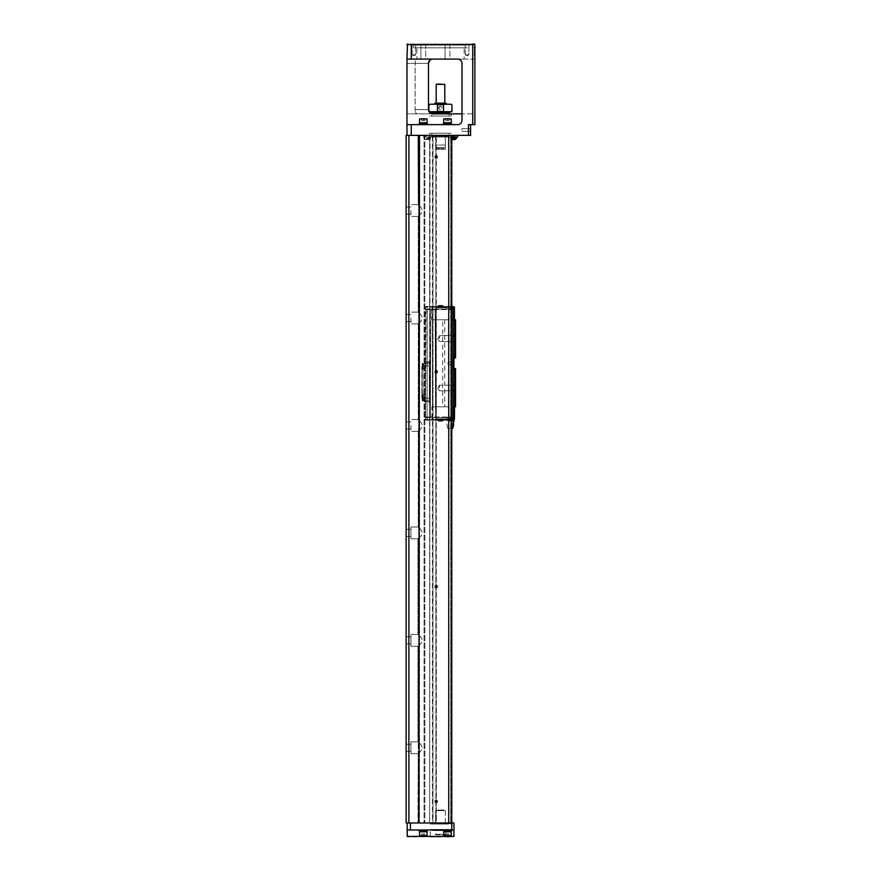 <?xml version="1.0" encoding="UTF-8"?>
<svg xmlns="http://www.w3.org/2000/svg" width="881" height="881" viewBox="0 0 881 881"><rect width="100%" height="100%" fill="white"/><g stroke="black" fill="none" stroke-linecap="round" stroke-linejoin="round"><path stroke-width="0.66" stroke-dasharray="4.41 3.3" d="M451.777 420.127L436.194 420.127L435.82 417.539L454.464 417.539L452.316 417.539L452.316 414.863L452.316 417.539L436.172 417.539L453.396 417.275L446.788 417.539L453.396 417.539L450.169 417.539L450.169 418.838L444.74 418.838L454.464 419.367L454.464 417.539L450.169 417.539L450.169 419.367L444.74 419.367L454.464 419.367L435.897 419.367L454.144 419.367L453.396 420.127L425.457 420.127L425.457 417.539L427.065 417.539L425.457 417.539L425.457 420.127L427.065 420.127L427.065 417.539L429.939 417.539L427.065 417.539L427.065 420.127L429.774 420.127L425.457 420.127L453.396 420.127L454.464 417.01L454.816 406.802L454.816 368.654L453.935 368.654L453.935 357.917L454.816 357.917L454.816 319.77L455.543 319.77L455.543 357.917L454.816 357.917M448.209 418.838L446.414 418.838L448.209 418.838L446.414 419.642L448.209 418.838M451.777 307.954L452.316 309.572L436.172 309.572L452.316 309.187L452.316 311.775L452.316 309.517L453.396 309.517L453.55 311.72L452.316 311.72L453.55 311.72L453.55 319.396L453.55 312.094L453.451 319.396L453.55 312.094L452.316 311.775L453.396 311.808L453.396 319.77L453.935 309.572L453.396 319.77L453.704 309.033L452.316 309.033L453.396 309.033L453.55 319.77L452.316 319.77L452.316 311.72L453.396 311.72L452.316 311.72L452.316 309.033L436.172 309.033L452.316 309.033L452.316 319.77L452.316 311.775L453.451 312.094L452.316 311.775L453.451 312.094L452.316 312.094L452.316 319.77L453.396 319.77L453.396 406.802L454.464 406.802L452.316 406.802L452.316 417.275L452.316 406.802L454.464 406.802M451.788 319.77L452.316 309.572L452.316 414.863L453.396 414.863L452.316 414.863L452.316 319.77L454.816 319.77M453.396 309.572L452.316 309.187L453.396 309.517L453.396 307.954L452.294 307.954L452.294 418.519L453.396 418.519L452.316 417.594L453.396 418.189L452.294 418.519L453.396 418.519L453.396 416.955L452.316 417.594L453.396 417.594L452.316 416.955L452.316 414.698L453.55 414.863L453.55 406.802L453.55 414.863L453.55 406.802L453.55 414.863L452.316 414.863L453.55 414.863L453.396 416.955L453.396 406.802L453.396 414.863L452.316 414.698L453.451 414.378L452.316 414.378L452.316 406.802L451.457 406.802L451.457 319.77L453.935 319.77M454.464 309.572L446.788 309.033L450.169 309.033L450.169 307.744L444.74 307.744L454.464 307.205L444.74 307.205L454.464 307.744L450.169 307.744L450.169 309.033L454.464 309.572L454.464 319.77M454.816 406.802L455.543 406.802L455.543 368.654L454.816 368.654M448.561 319.77L432.439 319.77L448.561 319.77L448.561 406.802L432.439 406.802L448.561 406.802M440.5 319.77L449.09 319.77L440.5 319.77M429.322 402.507L429.322 361.673L429.322 402.507L425.457 402.507L425.457 365.978L425.457 402.507L429.322 402.507M429.322 362.752L429.322 401.428L429.322 362.752L425.347 362.752L429.322 362.752M429.785 309.572L425.457 309.572L427.065 309.572L427.065 417.01L429.785 417.01L427.065 417.01L427.296 309.033L425.457 309.572L425.457 417.01L425.997 309.033L430.853 309.033L429.785 309.033L429.785 417.01L452.316 417.01L429.785 417.01L429.785 309.572M440.5 406.802L449.09 406.802L440.5 406.802M455.543 388.003L455.543 384.667L455.543 388.003M455.543 406.802L455.543 368.654L455.543 406.802M455.003 406.802L455.003 368.654L455.003 406.802M427.065 417.01L425.457 417.01L427.065 417.01M451.788 406.802L452.316 319.77L451.457 319.77M455.543 338.579L455.543 335.243L455.543 338.579M455.543 357.917L455.003 319.77L455.543 357.917M453.396 319.77L453.396 406.802M444.729 319.77L444.729 406.802L442.714 406.802L442.714 319.77L444.729 319.77L442.714 319.77M454.464 417.01L452.316 417.275L452.316 406.802L451.457 406.802M425.457 365.978L425.457 361.673L425.457 365.978L429.322 365.978L425.457 365.978M453.935 363.291L453.935 360.329L453.935 363.291M439.421 338.579L439.421 335.782L439.421 338.579M455.003 338.579L455.003 335.782L455.003 338.579M439.421 388.003L439.421 385.206L439.421 388.003M455.003 388.003L455.003 385.206L455.003 388.003M442.714 406.802L444.729 406.802M448.561 363.291L448.561 364.635L448.561 363.291M452.316 363.291L452.316 364.635L452.316 363.291M425.457 361.673L429.322 361.673L425.457 361.673M425.347 400.888L425.347 394.688L425.347 401.428L422.34 400.888L421.801 396.131L421.801 367.465L421.801 396.131L422.34 400.888L425.347 400.888M425.347 397.915L425.347 400.866L425.347 394.963L425.347 397.915L422.34 397.915L425.347 397.915M429.322 401.428L425.347 401.428L429.322 401.428M421.801 367.465L422.34 365.681L421.801 367.465M422.88 363.82L429.322 363.82L422.88 363.82L422.88 400.348L422.88 363.82M422.34 363.291L422.34 365.681L422.34 363.291M422.88 400.348L429.322 400.348L422.88 400.348M425.347 362.752L425.347 368.632L425.347 362.73L422.451 362.73L422.451 368.632L422.131 363.181L422.131 368.181L422.131 365.681L422.131 367.025L423.739 367.025L423.739 364.338L423.739 367.025L422.131 367.025L422.131 365.681L423.739 365.681L422.131 365.681L422.131 364.338L423.739 364.338L422.131 364.338L422.131 365.681L422.131 363.181M425.347 365.681L425.347 368.908L425.347 365.681L422.34 365.681L425.347 365.681M423.739 396.571L423.739 397.915L423.739 396.571L422.131 396.571L423.739 396.571M423.739 399.258L423.739 397.915L423.739 399.258L422.131 399.258L423.739 399.258M422.131 397.915L422.131 399.258L422.131 397.915L423.739 397.915L422.131 397.915L422.131 395.415L422.131 400.415L422.131 397.915M422.451 397.915L422.451 394.963L422.451 397.915M436.172 309.572L430.313 309.572L436.172 309.033L430.853 309.033L436.172 309.033L436.172 417.01L436.172 309.572M440.5 309.033L449.09 309.033L440.5 309.033M453.55 311.72L453.55 319.77L453.55 311.72M453.396 309.033L436.018 309.033L453.946 309.033L452.856 306.456L435.897 306.456L453.396 306.456L454.144 307.205L425.457 307.205L454.464 307.205L454.464 309.033L453.704 309.033M453.704 417.539L453.935 406.802M440.5 417.539L449.09 417.539L440.5 417.539M452.856 420.127L429.774 420.127L436.194 420.127L436.018 417.539L453.396 417.539L453.396 415.392L452.316 415.392L453.396 415.392L453.396 418.838M436.172 417.539L427.296 417.539L436.172 417.539M451.777 418.519L451.568 307.954L453.396 307.954L451.568 307.954L451.568 418.519L453.396 418.519L453.396 307.954L452.316 308.273L453.396 308.273L452.316 308.868L453.396 309.187L452.316 308.868L452.316 307.976L452.316 418.497L452.316 417.275L453.396 417.01M452.856 306.456L436.194 306.456L436.018 309.033L425.457 309.033L436.018 309.033L436.194 306.456L451.777 306.456M454.464 309.033L454.464 307.744L454.464 309.033M432.175 309.033L448.825 309.033L432.175 309.033L432.175 307.205L448.825 307.205L432.175 307.205M436.205 307.744L444.795 307.205L436.205 307.744M436.469 307.744L444.586 307.744L436.469 307.744M444.189 307.744L436.414 307.744L444.189 307.744M429.774 306.456L427.065 306.456L427.065 309.033L427.065 306.456L436.194 306.456L429.774 306.456L429.939 309.033L429.774 306.456M425.457 306.456L425.457 309.033L425.457 306.456L427.296 306.456L425.457 306.456L425.457 307.205L425.457 306.456M435.897 306.456L427.296 306.456L435.897 306.456L435.897 307.205L435.897 306.456M427.604 307.205L427.296 306.456L427.604 307.205M432.978 309.033L432.978 306.456L432.978 309.033M435.985 306.456L435.82 309.033L435.985 306.456M441.777 306.775L439.101 306.775L441.777 306.775L441.777 305.377L440.621 305.377L440.621 306.775M441.899 305.377L441.899 306.775M440.621 305.377L439.223 305.377L439.223 306.775M439.223 305.377L439.101 306.775M439.101 305.377L440.379 305.377L440.379 306.775M440.379 305.377L441.777 305.377M438.749 307.337L444.586 307.337L438.749 307.337M439.751 305.377L442.251 305.377L439.751 305.377M439.52 306.775L442.031 306.775L439.52 306.775L439.52 305.377L439.96 306.775M438.969 305.377L438.969 306.775M439.96 305.377L441.48 305.377L441.48 306.775M441.48 305.377L442.031 306.775M442.031 305.377L441.04 305.377L441.04 306.775M441.04 305.377L439.52 305.377M441.172 307.337L436.414 307.337L441.172 307.337M440.786 305.377L438.749 305.377L440.786 305.377M435.82 417.539L429.939 417.539L435.82 417.539L435.985 420.127L435.82 417.55M432.175 417.539L448.825 417.539L432.175 417.539L432.175 419.367L448.825 419.367L432.175 419.367M436.205 418.838L444.795 419.367L436.205 418.838M436.469 418.838L444.586 418.838L436.469 418.838M444.189 418.838L436.414 418.838L444.189 418.838M454.464 417.539L454.464 418.838L454.464 417.539M434.454 419.367L431.503 419.367L434.454 419.367L435.17 420.127L434.454 419.367M430.06 419.367L427.604 419.367L430.06 419.367L430.06 420.127L430.06 419.367M425.457 419.367L427.604 419.367L425.457 419.367L425.457 420.127L425.457 419.367M427.604 419.367L427.296 420.127L427.604 419.367M432.978 417.539L432.978 420.127L432.978 417.539M441.777 419.797L439.101 419.797L441.777 419.797L441.777 421.195L440.621 421.195L440.621 419.797M441.899 421.195L441.899 419.797M440.621 421.195L439.223 421.195L439.223 419.797M439.223 421.195L439.101 419.797M439.101 421.195L440.379 421.195L440.379 419.797M440.379 421.195L441.777 421.195M438.749 419.246L444.586 419.246L438.749 419.246M439.751 421.195L442.251 421.195L439.751 421.195M439.52 419.797L442.031 419.797L439.52 419.797L439.52 421.195L439.96 419.797M438.969 421.195L438.969 419.797M439.96 421.195L441.48 421.195L441.48 419.797M441.48 421.195L442.031 419.797M442.031 421.195L441.04 421.195L441.04 419.797M441.04 421.195L439.52 421.195M441.172 419.246L436.414 419.246L441.172 419.246M440.786 421.195L438.749 421.195L440.786 421.195M451.568 418.519L452.294 418.519L451.568 418.519M453.396 309.187L452.316 309.187L453.396 309.187M451.777 421.283L446.414 420.501L450.169 420.501L450.169 419.642L448.363 418.838L450.169 419.642L451.975 418.838L450.169 419.642L450.169 420.501L453.935 420.501L453.935 419.642L452.129 418.838L453.935 419.642L453.935 418.838L453.935 419.642M446.414 420.501L446.414 418.838L446.414 420.501M451.777 428.287L452.691 428.287M451.777 423.343L453.396 423.343M451.777 424.961L453.715 424.961M452.129 418.838L453.935 418.838L452.129 418.838M406.119 640.333L406.119 636.787L406.119 640.333M410.953 640.333L410.953 636.787L410.953 640.333M406.119 747.771L406.119 751.317L406.119 747.771M406.119 135.377L406.119 822.986L406.119 135.377L406.119 822.986L408.894 822.986L408.894 135.377L406.119 135.377M406.119 532.895L406.119 536.441L406.119 532.895M406.119 210.581L406.119 214.127L406.119 210.581M406.119 318.019L406.119 321.565L406.119 318.019M406.119 425.457L406.119 429.003L406.119 425.457M410.953 747.771L410.953 744.225L410.953 747.771M408.894 135.377L419.015 135.377L419.015 822.986L408.894 822.986M451.777 135.377L451.777 822.986L451.777 135.377L449.85 135.377L451.777 135.377L451.777 822.986L410.414 822.986L451.777 822.986L435.875 822.986L435.875 135.377L418.255 135.377L429.664 135.377L429.664 822.986L417.935 822.986L429.664 822.986L429.664 135.377L429.664 822.986L430.082 135.377L432.978 135.377L432.978 822.986L430.082 822.986L432.978 822.986L432.978 135.377L436.293 135.377L436.293 822.986L432.978 822.986L435.875 822.986L435.875 135.377L436.293 822.986L451.777 822.986L419.499 822.986L419.499 135.377L448.726 135.377L448.726 822.986M450.709 135.377L436.293 135.377L450.709 135.377L450.709 822.986L450.709 135.377M418.255 753.365C423.442 749.643 423.442 745.91 418.255 742.187L417.935 822.986L418.255 742.187C423.442 745.91 423.442 749.643 418.255 753.365L418.255 822.986L418.255 753.365M418.255 645.927C423.442 642.194 423.442 638.472 418.255 634.749L418.255 634.749C423.442 638.472 423.442 642.194 418.255 645.927L418.255 742.187L418.255 645.927M418.255 538.489C423.442 534.756 423.442 531.034 418.255 527.312C423.442 531.034 423.442 534.756 418.255 538.489L418.255 634.749L418.255 538.489M418.255 431.04C423.442 427.318 423.442 423.596 418.255 419.874C423.442 423.596 423.442 427.318 418.255 431.04L418.255 527.312L418.255 431.04M418.255 323.602C423.442 319.88 423.442 316.158 418.255 312.436C423.442 316.158 423.442 319.88 418.255 323.602L418.255 419.874L418.255 323.602M418.255 216.164C423.442 212.442 423.442 208.72 418.255 204.998C423.442 208.72 423.442 212.442 418.255 216.164L418.255 312.436L418.255 216.164M417.935 646.125L417.935 741.978L417.935 646.125M417.935 538.687L417.935 634.54L417.935 538.687M417.935 135.377L418.255 204.998L417.935 135.377M470.586 124.628L468.439 124.628L470.586 124.628L470.586 135.377L448.726 135.377M435.126 586.614A1.079 1.079 0 0 0 436.745 587.55A1.079 1.079 0 0 0 436.745 585.689A1.079 1.079 0 0 0 435.126 586.614M435.126 801.49A1.079 1.079 0 0 0 436.745 802.426A1.079 1.079 0 0 0 436.745 800.565A1.079 1.079 0 0 0 435.126 801.49M435.126 371.738A1.079 1.079 0 0 0 436.745 372.674A1.079 1.079 0 0 0 436.745 370.813A1.079 1.079 0 0 0 435.126 371.738M435.126 156.862A1.079 1.079 0 0 0 436.745 157.787A1.079 1.079 0 0 0 436.745 155.926A1.079 1.079 0 0 0 435.126 156.862M410.953 532.895L410.953 536.441L410.953 532.895M435.666 135.377L445.334 135.377L435.666 135.377L445.334 135.377L435.666 135.377L435.666 147.733L445.334 147.733L435.666 147.733L445.334 147.733L435.666 147.733L444.795 148.261L435.666 147.733L435.666 135.377M457.691 135.377L423.309 135.377L457.691 135.377L457.691 136.984L423.309 136.984L423.309 135.377L423.309 136.984L427.604 136.984L427.604 135.377L427.604 136.984L451.777 136.984M411.273 135.377L449.85 135.377L406.978 135.377L411.273 135.377L411.273 124.628L457.691 124.628A4.295 4.295 0 0 0 461.985 120.334L461.985 113.88L406.978 113.88L406.978 109.585L406.978 113.88L432.769 113.88A4.295 4.295 0 0 1 428.463 109.585L428.463 63.388L428.463 109.585L428.463 63.388L415.094 63.388L415.094 109.585C415.292 112.339 416.118 113.77 417.583 113.88C416.129 113.781 415.303 112.35 415.094 109.585L428.463 109.585L415.094 109.585L415.094 63.388C415.292 60.635 416.118 59.203 417.583 59.093L457.691 59.093A4.295 4.295 0 0 1 461.985 63.388L461.985 120.334A4.295 4.295 0 0 1 457.691 124.628L406.978 124.628L406.978 135.377M468.439 135.377L468.439 124.628L474.881 124.628L474.881 44.59L472.734 44.59L472.734 124.628M429.895 60.194L432.769 59.093A4.295 4.295 0 0 0 428.463 63.388L406.978 63.388L406.978 59.093L406.978 63.388L415.094 63.388C415.303 60.635 416.129 59.203 417.583 59.093L432.769 59.093L406.978 59.093L406.978 44.59L472.734 44.05L407.518 44.05M470.586 130.003L470.586 131.886L470.586 130.003M474.881 59.093L457.691 59.093L474.881 59.093L474.881 113.88L461.985 113.88L474.881 113.88L474.881 59.093M464.133 59.093L416.867 59.093L464.133 59.093L464.133 47.805L416.867 47.805L416.867 59.093M449.905 59.093L445.07 59.093L449.905 59.093L445.07 59.093L449.905 59.093L449.905 44.05L445.07 44.05L449.905 44.05L445.07 44.05L449.905 44.05L449.905 59.093M425.732 59.093L420.898 59.093L425.732 59.093L420.898 59.093L425.732 59.093L425.732 44.05L420.898 44.05L425.732 44.05L420.898 44.05L425.732 44.05L425.732 59.093M416.867 47.805L464.133 47.805M406.978 63.388L406.978 109.585L406.978 63.388M406.978 59.093L406.978 124.628L457.691 124.628A4.295 4.295 0 0 0 461.985 120.334L461.985 113.88M429.752 113.88L451.248 113.88L429.752 113.88L429.752 116.039L451.248 116.039L429.752 116.039M474.881 58.014L474.881 45.658L474.881 58.014M461.985 63.388A4.295 4.295 0 0 0 457.691 59.093M468.439 44.05L412.561 44.05L468.439 44.05L467.359 45.129L413.641 45.129L467.359 45.129L467.359 47.805L413.641 47.805L467.359 47.805M468.857 44.05L465.322 44.05L468.857 44.05L465.322 44.05L468.857 44.05L468.857 54.798L465.322 54.798L468.857 54.798L465.322 54.798L468.857 54.798L467.095 55.855L468.857 54.798L468.857 44.05M415.678 44.05L412.143 44.05L415.678 44.05L412.143 44.05L415.678 44.05L415.678 54.798L412.143 54.798L415.678 54.798L412.143 54.798L415.678 54.798L413.905 55.855L415.678 54.798L415.678 44.05M474.341 44.05L472.734 44.05M423.309 124.628L427.604 124.628L423.309 124.628M447.482 124.628L451.777 124.628L447.482 124.628M411.273 124.628L406.978 124.628M470.047 130.003L470.047 131.346L470.047 130.003M431.866 113.792L429.895 112.779M452.316 111.204L451.931 104.751L451.116 104.211L436.679 104.211L437.494 104.751L437.494 111.204L429.884 111.733L428.684 110.929L429.025 111.7M431.91 113.803L432.769 113.88M474.881 54.193L474.881 47.552L474.881 56.329L474.881 47.552L474.881 55.789L474.341 54.193M474.341 55.635L474.881 49.788L474.341 55.635M474.881 47.189L474.881 47.926L474.881 46.847L474.881 47.926L474.341 47.189M474.881 53.675L474.881 57.067L474.341 53.675M474.881 49.556L474.341 51.737L474.341 47.706L474.341 56.296L474.341 49.556M474.881 55.866L474.881 57.067L474.341 55.866M474.881 47.926L474.881 46.847L474.341 47.926M474.881 47.86L473.802 47.409L474.881 47.86M474.881 47.409L473.802 47.409L474.881 47.398M474.881 55.635L474.881 49.788L474.881 55.635M474.881 52.486L474.881 47.706L474.881 56.296L474.341 52.486M474.881 50.878L474.341 53.818L474.341 50.878M474.881 50.437L474.881 56.296L474.881 47.706L474.881 56.296L474.341 50.437M474.881 47.706L474.341 54.468L474.881 47.706M474.881 51.693L474.341 49.281L474.341 52.067L474.881 51.693M442.923 148.261L441.249 148.261L442.923 148.371M437.108 148.261L439.751 148.371L437.108 148.261M438 148.371L437.108 148.371L438 148.261M437.13 148.371L439.751 148.371L437.13 148.371M443 148.371L443.892 148.371L443 148.261M443.892 148.371L441.271 148.371L443.892 148.371M443.187 124.628L443.187 123.88L451.777 123.88L443.187 123.88L451.777 123.88L451.777 124.628M451.138 123.88L443.826 123.88L451.138 123.88L443.826 123.88L451.138 123.88L451.138 122.8L443.826 122.8L451.138 122.8M443.727 122.8L451.248 122.8L443.727 122.8L451.248 122.8L451.248 118.935L443.727 118.935L451.248 118.935L443.727 118.935L443.727 122.8M451.248 118.935L444.332 118.506L449.09 118.506L447.482 118.506L447.482 120.653L449.09 120.653L445.874 120.653L449.09 120.653L447.482 120.653L447.482 118.506L450.632 118.506L443.727 118.935M445.874 118.506L445.874 120.653L445.874 118.506L447.482 118.506L445.874 118.506L445.874 120.653L445.874 118.506M449.09 118.506L449.09 120.653L449.09 118.506L447.482 118.506L449.09 118.506L449.09 120.653L449.09 118.506M419.015 124.628L419.015 123.88L427.604 123.88L419.015 123.88L427.604 123.88L427.604 124.628M426.966 123.88L419.653 123.88L426.966 123.88L419.653 123.88L426.966 123.88L426.966 122.8L419.653 122.8L426.966 122.8M419.554 122.8L427.065 122.8L419.554 122.8L427.065 122.8L427.065 118.935L419.554 118.935L427.065 118.935L419.554 118.935L419.554 122.8M427.065 118.935L420.16 118.506L424.917 118.506L423.309 118.506L423.309 120.653L424.917 120.653L421.702 120.653L424.917 120.653L423.309 120.653L423.309 118.506L426.459 118.506L419.554 118.935M421.702 118.506L421.702 120.653L421.702 118.506L423.309 118.506L421.702 118.506L421.702 120.653L421.702 118.506M424.917 118.506L424.917 120.653L424.917 118.506L423.309 118.506L424.917 118.506L424.917 120.653L424.917 118.506M447.482 118.506L447.482 120.653L447.482 118.506M423.309 118.506L423.309 120.653L423.309 118.506M427.582 136.984L430.435 136.984L427.582 136.984M453.418 136.984L450.565 136.984L453.418 136.984M449.365 136.984L431.635 136.984L449.365 136.984L449.365 135.377L431.635 135.377L449.365 135.377M451.248 135.377L429.752 135.377L451.248 135.377L451.248 133.229L429.752 133.229L451.248 133.229M456.479 137.843L451.777 137.843M453.418 138.251L456.479 138.251A3.678 3.678 0 0 1 454.816 139.616L452.019 139.616L453.418 139.616L453.418 138.504L452.338 138.504L454.486 138.504L452.338 138.504L454.486 138.504L453.418 138.504L453.418 139.616L454.486 139.616L454.486 138.504L454.486 139.616L452.338 139.616L452.338 138.504L452.338 139.616L453.418 139.616L452.019 139.616A3.678 3.678 0 0 1 450.356 138.251L453.418 138.251M427.582 137.843L430.644 137.843L427.582 137.843M427.582 138.251L430.644 138.251L427.582 138.251M427.582 139.616L428.981 139.616L426.184 139.616L427.582 139.616L427.582 138.504L426.514 138.504L428.662 138.504L426.514 138.504L428.662 138.504L427.582 138.504L427.582 139.616L428.981 139.616L427.582 139.616L428.662 139.616L428.662 138.504L428.662 139.616L426.514 139.616L426.514 138.504L426.514 139.616L427.582 139.616L426.184 139.616L427.582 139.616L427.582 138.504L427.582 139.616M426.514 139.616L426.514 138.504L426.514 139.616M428.662 139.616L428.662 138.504L428.662 139.616M453.418 139.616L453.418 138.504L453.418 139.616M452.338 139.616L452.338 138.504L452.338 139.616M454.486 139.616L454.486 138.504L454.486 139.616M451.777 138.251L450.356 138.251A3.678 3.678 0 0 0 451.777 139.506M449.09 133.229L431.91 133.229L449.09 133.229L449.09 136.445L431.91 136.445L449.09 136.445M431.91 133.229L431.91 136.445M448.561 136.445L432.439 136.445L448.561 136.445L448.561 824.054L432.439 824.054L448.561 824.054M432.439 136.445L432.439 824.054M435.666 149.341L435.666 145.046L445.334 145.046L445.334 149.341L445.334 145.046L435.666 145.046L435.666 149.341L445.334 149.341L435.666 149.341M430.291 824.054L450.709 823.515L429.752 822.986L451.248 822.986L429.752 822.986M445.334 145.046L435.666 145.046L445.334 145.046M431.91 116.039L449.09 116.039L431.91 116.039L431.91 112.812L449.09 112.812L431.91 112.812M431.371 112.812L449.629 112.812M449.629 111.733L431.371 111.733L449.629 111.733M436.679 111.733L451.931 111.204M429.069 111.204L429.884 111.733L429.069 111.204L429.069 104.751L429.884 104.211L446.942 104.211L443.506 104.751L443.506 111.204L437.494 111.204M444.321 111.733L443.506 111.204M435.126 103.143L445.874 103.143M444.795 103.143L436.205 103.143L444.795 103.143M436.205 84.345L444.795 84.345M436.745 83.805L444.255 83.805M410.953 425.457L410.953 431.371L410.953 425.457M410.953 318.019L410.953 323.933L410.953 318.019M410.953 210.581L410.953 216.495L410.953 210.581M410.953 526.992L410.953 538.809L410.953 526.992L410.953 538.809L410.953 526.992L417.935 526.992L410.953 526.992M437.064 156.862A0.859 0.859 0 0 1 435.776 157.6A0.859 0.859 0 0 1 435.776 156.113A0.859 0.859 0 0 1 437.064 156.862M437.064 371.738A0.859 0.859 0 0 1 435.776 372.487A0.859 0.859 0 0 1 435.776 371A0.859 0.859 0 0 1 437.064 371.738M435.346 156.862A0.859 0.859 0 0 1 436.635 156.113A0.859 0.859 0 0 1 436.635 157.6A0.859 0.859 0 0 1 435.346 156.862A0.859 0.859 0 0 0 436.635 157.6A0.859 0.859 0 0 0 436.635 156.113A0.859 0.859 0 0 0 435.346 156.862M435.346 371.738A0.859 0.859 0 0 1 436.635 371A0.859 0.859 0 0 1 436.635 372.487A0.859 0.859 0 0 1 435.346 371.738A0.859 0.859 0 0 0 436.635 372.487A0.859 0.859 0 0 0 436.635 371A0.859 0.859 0 0 0 435.346 371.738M435.346 801.49A0.859 0.859 0 0 1 436.635 800.752A0.859 0.859 0 0 1 436.635 802.239A0.859 0.859 0 0 1 435.346 801.49A0.859 0.859 0 0 0 436.635 802.239A0.859 0.859 0 0 0 436.635 800.752A0.859 0.859 0 0 0 435.346 801.49M437.064 801.49A0.859 0.859 0 0 1 435.776 802.239A0.859 0.859 0 0 1 435.776 800.752A0.859 0.859 0 0 1 437.064 801.49M410.414 822.986L407.198 822.986L410.414 822.986L410.414 829.968L453.935 829.968L407.198 829.968L407.727 836.95L453.935 836.41L407.198 836.41M437.064 586.614A0.859 0.859 0 0 1 435.776 587.363A0.859 0.859 0 0 1 435.776 585.876A0.859 0.859 0 0 1 437.064 586.614M435.346 586.614A0.859 0.859 0 0 1 436.635 585.876A0.859 0.859 0 0 1 436.635 587.363A0.859 0.859 0 0 1 435.346 586.614A0.859 0.859 0 0 0 436.635 587.363A0.859 0.859 0 0 0 436.635 585.876A0.859 0.859 0 0 0 435.346 586.614M410.953 753.684L410.953 741.868L410.953 753.684L410.953 741.868L410.953 753.684L417.935 753.684L410.953 753.684M410.953 646.247L410.953 634.43L410.953 646.247L417.935 646.247L410.953 646.247L410.953 634.43L410.953 646.247M461.985 130.003L461.985 128.659L461.985 130.003M445.334 822.986L435.666 822.986L445.334 822.986L435.666 822.986L445.334 822.986L445.334 810.63L435.666 810.63L445.334 810.63L435.666 810.63L445.334 810.63L436.205 810.091L445.334 810.63L445.334 822.986M407.198 822.986L407.198 829.968L453.935 829.968L453.935 822.986L451.777 822.986L451.777 829.968L443.187 829.968L451.777 829.968L451.777 830.717L443.187 830.717L451.777 830.717L443.187 830.717L443.187 829.968M423.309 829.968L427.604 829.968L423.309 829.968M453.935 829.968L453.935 836.41M407.198 829.968L410.414 829.968M429.752 836.95L451.248 836.95L429.752 836.95L450.709 836.41L430.291 836.41L430.291 829.428L450.709 829.428L430.291 829.428M451.248 836.95L450.709 829.428M438.077 810.091L439.751 809.98L438.077 810.091M443.892 810.091L441.271 809.98L443.892 810.091M440.511 809.98L442.791 810.091L440.511 809.98M427.604 829.968L427.604 830.717L419.015 830.717L427.604 830.717L419.015 830.717L419.015 829.968M419.653 830.717L426.966 830.717L419.653 830.717L426.966 830.717L419.653 830.717L419.653 831.796L426.966 831.796L419.653 831.796M427.065 831.796L419.554 831.796L427.065 831.796L419.554 831.796L419.554 835.662L427.065 835.662L419.554 835.662L427.065 835.662L427.065 831.796M419.554 835.662L426.459 836.091L421.702 836.091L423.309 836.091L423.309 833.944L424.917 833.944L421.702 833.944L424.917 833.944L421.702 833.944L423.309 833.944L423.309 836.091L420.16 836.091L427.065 835.662M424.917 836.091L424.917 833.944L424.917 836.091L423.309 836.091L424.917 836.091L424.917 833.944L424.917 836.091M421.702 836.091L421.702 833.944L421.702 836.091L423.309 836.091L421.702 836.091L421.702 833.944L421.702 836.091M443.826 830.717L451.138 830.717L443.826 830.717L451.138 830.717L443.826 830.717L443.826 831.796L451.138 831.796L443.826 831.796M451.248 831.796L443.727 831.796L451.248 831.796L443.727 831.796L443.727 835.662L451.248 835.662L443.727 835.662L451.248 835.662L451.248 831.796M443.727 835.662L450.632 836.091L445.874 836.091L447.482 836.091L447.482 833.944L449.09 833.944L445.874 833.944L449.09 833.944L445.874 833.944L447.482 833.944L447.482 836.091L444.332 836.091L451.248 835.662M449.09 836.091L449.09 833.944L449.09 836.091L447.482 836.091L449.09 836.091L449.09 833.944L449.09 836.091M445.874 836.091L445.874 833.944L445.874 836.091L447.482 836.091L445.874 836.091L445.874 833.944L445.874 836.091M423.309 836.091L423.309 833.944L423.309 836.091M447.482 836.091L447.482 833.944L447.482 836.091M435.126 829.428L445.874 829.428L435.126 829.649M440.5 829.649L435.853 829.649L444.652 829.649L435.853 829.649L436.613 829.649L436.15 830.508L436.613 829.649L443.363 830.508L435.599 830.508L440.764 830.508L440.764 829.649L440.5 830.508L440.5 829.649L440.5 830.508L440.5 829.649L435.599 829.649L440.5 829.649M444.652 829.649L443.363 829.649L444.85 829.649L443.363 829.649L443.363 830.508L447.251 830.508L431.91 830.508L447.251 830.508L443.363 830.508L443.363 829.649L447.251 829.649L431.91 829.649L444.652 829.649M436.613 830.607L444.85 830.607L436.613 830.607M445.874 830.607L435.126 830.607L445.874 830.607L445.874 834.263L435.126 834.263L445.874 834.263L445.334 834.803L435.666 834.803L435.126 830.607M435.666 834.803L445.334 834.803M440.5 106.205C434.498 110.059 446.502 110.059 440.5 106.205L442.273 107.978C441.546 112.482 435.996 106.931 440.5 106.205M429.355 135.377L425.809 135.377L429.355 135.377L425.809 135.377L429.355 135.377L429.355 136.984L425.809 136.984L429.355 136.984L425.809 136.984L429.355 136.984L429.355 135.377M455.191 135.377L451.645 135.377L455.191 135.377L451.645 135.377L455.191 135.377L455.191 136.984L451.645 136.984L455.191 136.984L451.645 136.984L455.191 136.984L455.191 135.377M425.457 398.201L429.322 398.201L425.457 398.201M435.643 417.01L435.104 309.033L435.643 417.01M430.313 417.01L430.853 309.033L430.313 417.01M452.316 311.18L453.396 311.18L452.316 311.18M434.454 307.205L435.17 306.456L434.454 307.205M431.503 307.205L430.787 306.456L431.503 307.205M430.06 307.205L430.06 306.456L430.06 307.205M429.774 420.127L429.939 417.539L429.774 420.127M435.897 419.367L435.897 420.127L435.897 419.367M431.503 419.367L430.787 420.127L431.503 419.367M453.451 319.396L453.451 311.852L453.451 319.396M453.451 407.066L453.451 414.61L453.451 407.066M424.829 135.377L424.829 822.986L424.829 135.377M424.069 135.377L424.069 822.986L424.069 135.377M418.255 135.377L418.255 204.998L418.255 135.377M411.273 59.093L411.273 44.05M453.396 135.377L453.396 136.984M437.494 104.751L443.506 104.751M436.337 829.649L436.337 830.508L436.337 829.649M435.875 829.649L435.875 830.508L435.875 829.649M444.024 829.649L444.024 830.508L444.024 829.649M446.458 829.649L446.458 830.508L446.458 829.649M446.997 829.649L446.997 830.508L446.997 829.649M439.905 829.649L439.905 830.508L439.905 829.649M435.699 829.649L435.699 830.508L435.699 829.649M432.439 406.802L432.439 319.77M437.747 338.579L439.421 341.365L455.543 341.905L439.421 341.365L437.747 338.579L439.421 335.782L455.543 335.243L439.421 335.782L437.747 338.579M437.747 388.003L439.421 390.79L455.003 390.79L439.421 390.79L437.747 388.003L439.421 385.206L455.003 385.206L439.421 385.206L437.747 388.003M447.746 363.291L448.561 364.635L452.316 364.635L448.561 364.635L447.746 363.291L448.561 361.948L452.316 361.948L448.561 361.948L447.746 363.291M452.316 364.635L453.935 366.243L452.316 364.635M452.316 361.948L453.935 360.329L452.316 361.948M425.347 368.908L421.801 368.908M425.347 394.688L421.801 394.688M422.131 400.415L425.347 400.866M422.131 395.415L425.347 394.963M422.131 368.181L425.347 368.632M431.91 309.033L431.91 319.77M449.09 309.033L449.09 319.77M449.09 417.539L449.09 406.802M431.91 417.539L431.91 406.802M448.825 307.205L448.825 309.033M446.788 309.033L446.788 307.744M436.414 307.337L436.414 307.337A4.79 4.79 0 0 1 438.749 305.377A4.79 4.79 0 0 0 436.414 307.337M444.586 307.337L444.586 307.337A4.79 4.79 0 0 0 442.251 305.377A4.79 4.79 0 0 1 444.586 307.337M448.825 419.367L448.825 417.539M446.788 417.539L446.788 418.838M444.586 419.246L444.586 419.246A4.79 4.79 0 0 1 442.251 421.195A4.79 4.79 0 0 0 444.586 419.246M436.414 419.246L436.414 419.246A4.79 4.79 0 0 0 438.749 421.195A4.79 4.79 0 0 1 436.414 419.246M446.942 417.539L446.942 418.838M449.277 428.287A1.608 1.608 0 0 0 451.061 428.287M447.647 428.287L446.414 421.305M406.119 643.879L410.953 643.879L406.119 643.879M406.119 636.787L410.953 636.787L406.119 636.787M406.119 751.317L410.953 751.317L406.119 751.317M406.119 744.225L410.953 744.225L406.119 744.225M406.119 536.441L410.953 536.441L406.119 536.441M406.119 529.349L410.953 529.349L406.119 529.349M451.248 113.88L451.248 116.039M445.07 44.05L445.07 59.093L445.07 44.05M420.898 44.05L420.898 59.093L420.898 44.05M413.641 47.805L413.641 45.129L412.561 44.05M470.047 131.346L461.985 131.346L470.047 131.346M470.047 128.659L461.985 128.659L470.047 128.659M465.322 44.05L465.322 54.798L467.095 55.855L465.322 54.798L465.322 44.05M412.143 44.05L412.143 54.798L413.905 55.855L412.143 54.798L412.143 44.05M445.334 147.733L445.334 135.377L445.334 147.733M443.826 123.88L443.826 122.8M419.653 123.88L419.653 122.8M431.635 136.984L431.635 135.377M429.752 133.229L429.752 135.377M450.565 136.984L450.565 137.843L450.565 136.984M456.259 136.984L456.259 137.843M424.741 136.984L424.741 137.843L424.741 136.984M430.435 136.984L430.435 137.843L430.435 136.984M430.644 138.251L430.644 138.251A3.678 3.678 0 0 1 428.981 139.616A3.678 3.678 0 0 0 430.644 138.251M424.521 138.251L424.521 138.251A3.678 3.678 0 0 0 426.184 139.616A3.678 3.678 0 0 1 424.521 138.251M449.09 113.88L449.09 116.039M410.953 421.911L406.119 421.911L410.953 421.911M410.953 429.003L406.119 429.003L410.953 429.003M417.935 419.554L410.953 419.554L417.935 419.554M417.935 431.371L410.953 431.371L417.935 431.371M410.953 314.473L406.119 314.473L410.953 314.473M410.953 321.565L406.119 321.565L410.953 321.565M417.935 312.105L410.953 312.105L417.935 312.105M417.935 323.933L410.953 323.933L417.935 323.933M410.953 207.035L406.119 207.035L410.953 207.035M410.953 214.127L406.119 214.127L410.953 214.127M417.935 204.667L410.953 204.667L417.935 204.667M417.935 216.495L410.953 216.495L417.935 216.495M410.953 538.809L417.935 538.809L410.953 538.809M410.953 741.868L417.935 741.868L410.953 741.868M410.953 634.43L417.935 634.43L410.953 634.43M450.709 824.054L451.248 822.986M435.666 810.63L435.666 822.986L435.666 810.63M426.966 830.717L426.966 831.796M451.138 830.717L451.138 831.796M444.85 829.649L444.85 830.607M447.251 829.649L447.251 830.508L447.251 829.649M431.91 829.649L431.91 830.508M435.599 829.649L435.599 830.508L435.599 829.649M425.809 136.984L425.809 135.377L425.809 136.984M451.645 136.984L451.645 135.377L451.645 136.984"/><path stroke-width="1.32" d="M454.816 406.802L454.816 368.654L455.543 368.654L455.543 406.802L453.396 406.802M454.816 319.77L454.816 357.917L455.543 357.917L455.543 319.77L453.396 319.77M454.816 368.654L453.935 368.654L453.935 357.917L454.816 357.917M451.777 306.456L452.856 306.456L454.464 309.572L453.935 319.77M454.464 309.572L454.464 319.77M453.396 417.01L453.935 406.802M453.704 417.539L454.464 417.01L454.464 406.802M453.396 417.539L454.464 417.01M453.396 309.033L454.464 309.033L454.464 307.205L452.856 306.456M452.856 420.127L454.464 419.367L454.464 417.539L452.856 420.127L451.777 420.127M451.777 307.954L453.396 307.954L453.396 418.519L451.777 418.519M451.777 421.283L453.935 420.501L453.935 418.838M451.777 428.287L452.691 428.287L453.715 424.961L453.396 423.343L451.777 423.343M453.715 424.961L451.777 424.961M408.894 822.986L408.894 135.377L406.119 135.377L406.119 822.986L419.015 822.986L419.015 135.377L448.726 135.377L448.726 822.986L453.935 822.986L453.935 829.968L407.198 829.968L407.198 836.41L453.935 836.41L453.935 829.968M408.894 135.377L419.015 135.377M419.015 822.986L419.499 135.377M437.273 586.614A1.079 1.079 0 0 1 435.666 587.55A1.079 1.079 0 0 1 435.666 585.689A1.079 1.079 0 0 1 437.273 586.614M419.499 822.986L448.726 822.986M437.273 801.49A1.079 1.079 0 0 1 435.666 802.426A1.079 1.079 0 0 1 435.666 800.565A1.079 1.079 0 0 1 437.273 801.49M437.273 371.738A1.079 1.079 0 0 1 435.666 372.674A1.079 1.079 0 0 1 435.666 370.813A1.079 1.079 0 0 1 437.273 371.738M437.273 156.862A1.079 1.079 0 0 1 435.666 157.787A1.079 1.079 0 0 1 435.666 155.926A1.079 1.079 0 0 1 437.273 156.862M451.777 135.377L451.777 830.717L443.187 830.717L443.187 829.968M448.726 135.377L470.586 135.377L470.586 124.628M468.439 135.377L468.439 124.628L472.734 124.628L472.734 44.59L406.978 44.59L474.881 44.59L474.881 124.628L472.734 124.628M457.691 59.093A4.295 4.295 0 0 1 461.985 63.388A4.295 4.295 0 0 0 457.691 59.093L406.978 59.093L406.978 124.628L411.273 124.628L411.273 135.377M461.985 63.388L461.985 120.334A4.295 4.295 0 0 1 457.691 124.628L411.273 124.628M406.978 135.377L406.978 124.628M406.978 59.093L407.518 44.05M429.895 60.194L428.463 63.388L428.463 109.585A4.295 4.295 0 0 0 432.769 113.88L461.985 113.88M428.463 63.388A4.295 4.295 0 0 1 432.769 59.093C430.357 59.148 428.915 60.591 428.463 63.388M432.769 113.88L431.866 113.792M429.895 112.779L428.463 109.585L429.223 104.211L451.116 104.211M429.025 111.7L431.117 113.55L431.91 113.803L431.91 112.812M472.734 44.05L474.341 44.05M451.777 124.628L451.777 123.88L443.187 123.88L443.187 124.628M451.138 123.88L451.138 122.8M447.482 122.8L443.727 122.8L443.727 118.935L451.248 118.935L451.248 122.8L447.482 122.8M443.727 118.935L451.248 118.935M427.604 124.628L427.604 123.88L419.015 123.88L419.015 124.628M426.966 123.88L426.966 122.8M423.309 122.8L419.554 122.8L419.554 118.935L427.065 118.935L427.065 122.8L423.309 122.8M419.554 118.935L427.065 118.935M457.691 135.377L457.691 136.984L451.777 136.984M451.777 137.843L456.479 137.843L451.777 138.251M451.777 139.506A3.678 3.678 0 0 0 452.019 139.616L454.816 139.616A3.678 3.678 0 0 0 456.479 138.251L456.479 137.843M449.629 111.733L449.629 112.812L431.371 112.812L431.371 111.733M451.931 111.204L451.931 104.751L451.931 111.204L451.116 111.733L451.777 111.733L429.223 111.733L429.884 111.733L429.069 111.204L429.884 111.733L429.069 111.204L429.884 111.733L429.069 111.204L428.684 104.751M429.069 104.751L429.884 104.211L429.223 104.211M443.506 111.204L443.506 104.751L444.321 104.211L436.679 104.211L437.494 104.751L437.494 111.204L444.321 111.733M436.679 111.733L437.494 111.204M434.058 104.211L435.126 103.143L445.874 103.143L446.942 104.211M444.795 84.345L436.205 84.345L444.795 84.345L444.795 103.143M437.064 156.862A0.859 0.859 0 0 0 435.776 156.113A0.859 0.859 0 0 0 435.776 157.6A0.859 0.859 0 0 0 437.064 156.862M437.064 371.738A0.859 0.859 0 0 0 435.776 371A0.859 0.859 0 0 0 435.776 372.487A0.859 0.859 0 0 0 437.064 371.738M437.064 801.49A0.859 0.859 0 0 0 435.776 800.752A0.859 0.859 0 0 0 435.776 802.239A0.859 0.859 0 0 0 437.064 801.49M437.064 586.614A0.859 0.859 0 0 0 435.776 585.876A0.859 0.859 0 0 0 435.776 587.363A0.859 0.859 0 0 0 437.064 586.614M407.198 829.968L407.198 822.986M453.935 836.41L407.198 836.41M419.015 829.968L419.015 830.717L427.604 830.717L427.604 829.968M419.653 830.717L419.653 831.796M423.309 831.796L427.065 831.796L427.065 835.662L419.554 835.662L419.554 831.796L423.309 831.796M427.065 835.662L419.554 835.662M443.826 830.717L443.826 831.796M447.482 831.796L451.248 831.796L451.248 835.662L443.727 835.662L443.727 831.796L447.482 831.796M451.248 835.662L443.727 835.662M411.273 44.05L411.273 59.093M453.396 136.984L453.396 135.377M443.506 104.751L437.494 104.751M410.414 829.968L410.414 822.986M453.396 423.343L453.935 421.305M443.826 123.88L443.826 122.8M419.653 123.88L419.653 122.8M456.259 136.984L456.259 137.843M449.09 112.812L449.09 113.88M436.205 84.345L436.205 103.143M426.966 830.717L426.966 831.796M451.138 830.717L451.138 831.796"/></g></svg>

